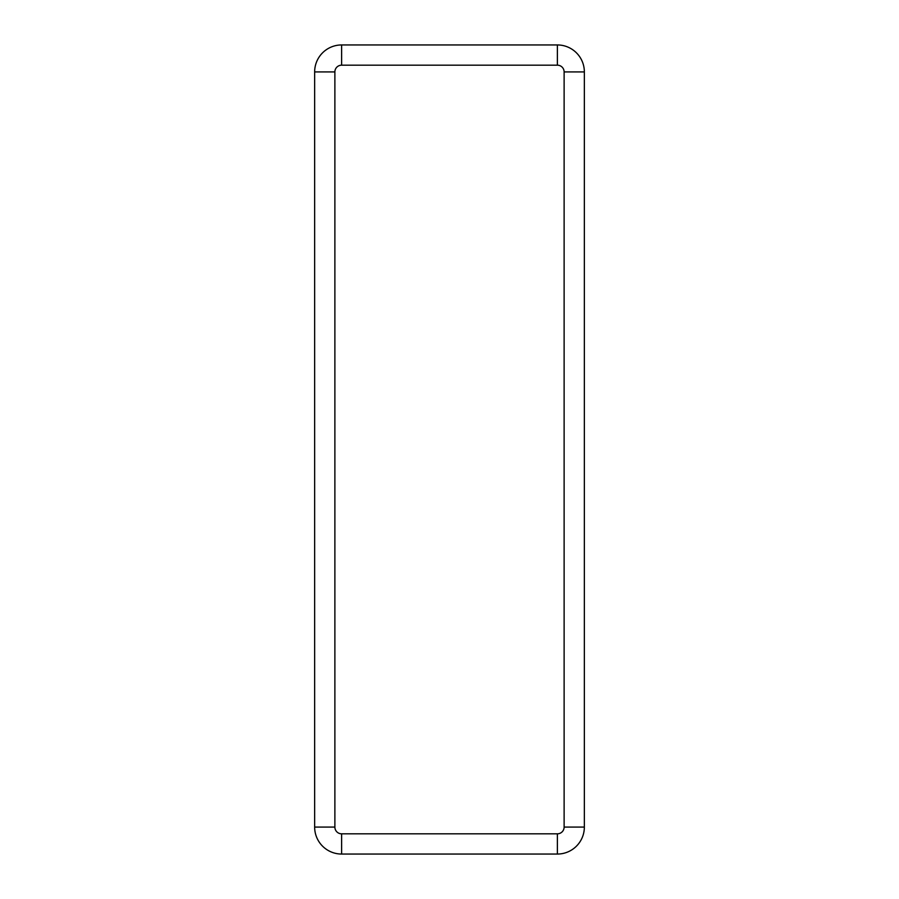 <?xml version="1.0" encoding="UTF-8"?>
<svg xmlns="http://www.w3.org/2000/svg" width="899" height="899" viewBox="0 0 899 899"><rect width="100%" height="100%" fill="white"/><g stroke="black" fill="none" stroke-linecap="round" stroke-linejoin="round"><path stroke-width="1.35" d="M334.877 71.92L314.65 71.92L314.65 827.08A26.97 26.97 0 0 0 341.62 854.05L557.38 854.05A26.97 26.97 0 0 0 584.35 827.08L584.35 71.92A26.97 26.97 0 0 0 557.38 44.95L341.62 44.95A26.97 26.97 0 0 0 314.65 71.92A26.97 26.97 0 0 1 341.62 44.95L341.62 65.177A6.742 6.742 0 0 0 334.877 71.92L334.877 827.08A6.742 6.742 0 0 0 341.62 833.822L557.38 833.822A6.742 6.742 0 0 0 564.123 827.08L564.123 71.92A6.742 6.742 0 0 0 557.38 65.177L341.62 65.177M564.123 71.92L584.35 71.92A26.97 26.97 0 0 0 557.38 44.95L557.38 65.177M557.38 833.822L557.38 854.05A26.97 26.97 0 0 0 584.35 827.08L564.123 827.08M334.877 827.08L314.65 827.08A26.97 26.97 0 0 0 341.62 854.05L341.62 833.822"/></g></svg>
